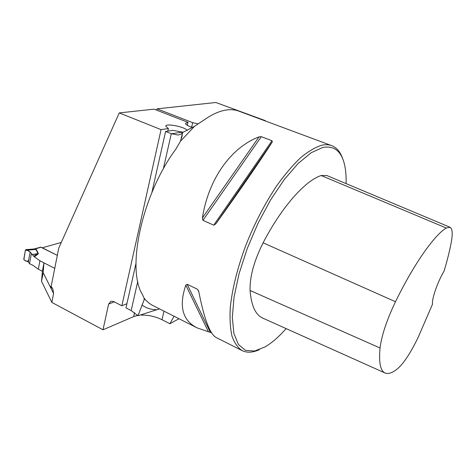 <?xml version="1.0" encoding="UTF-8"?>
<svg xmlns="http://www.w3.org/2000/svg" width="476" height="476" viewBox="0 0 476 476"><rect width="100%" height="100%" fill="white"/><g stroke="black" fill="none" stroke-linecap="round" stroke-linejoin="round"><path stroke-width="0.71" d="M265.543 121.053L265.483 120.708L215.83 102.495L157.056 108.837L156.473 110.087M178.988 318.73L169.902 323.745L174.061 316.243M169.902 323.745L161.983 319.699C155.485 316.54 148.637 315.005 141.443 315.106L140.985 314.874M61.285 242.439L42.299 247.788L57.358 255.374L40.692 247.151M198.236 123.879L192.703 122.671L157.056 108.837M211.624 332.843L197.058 327.857L151.987 305.08L148.762 302.95L145.817 300.207L144.186 298.268L142.383 294.442C126.247 268.863 141.854 195.011 175.787 149.22L180.464 141.271L194.488 126.324L207.363 117.774C214.414 113.276 220.965 110.658 227.022 109.914C231.604 109.367 235.751 109.849 239.452 111.36M194.488 126.324L182.683 132.471L180.464 141.271M151.868 192.584L165.6 131.43L171.479 133.78L178.137 135.035L180.91 134.208L182.683 132.471M183.242 132.245L172.901 130.359L165.6 131.43M119.244 112.913L161.072 129.621L121.85 305.765L113.663 301.552L111.009 301.225L108.593 304.104L103.012 329.791L51.854 302.421L53.586 293.496L52.901 289.218L51.17 286.362L58.762 248.073L119.244 112.913L154.075 109.159L188.008 122.356L187.312 125.343M134.595 312.619L133.685 316.599L137.064 315.582L137.231 314.88M141.533 314.707L141.443 315.106M192.703 122.671L191.644 127.205M159.466 308.876L137.986 315.761L144.347 299.261M137.986 315.761L131.168 310.554L125.973 307.883L135.993 263.282M133.685 316.599L103.012 329.791M34.29 248.948L35.319 248.817L36.295 249.483L38.366 253.494L37.89 254.184L36.985 253.762L32.332 254.63L33.695 256.225L39.907 260.771L54.841 268.434L43.959 262.853L42.376 271.308L41.537 281.34L51.854 302.421M43.959 262.853L43.161 272.712L50.158 286.665L51.557 287.938L51.932 287.445M144.186 298.268L144.097 300.326M187.235 130.448C185.277 126.866 165.178 122.909 165.803 126.247L168.409 128.574L161.072 129.621M192.584 127.508C188.121 126.057 185.741 124.712 185.444 123.48L188.008 122.356M342.756 158.919C340.542 152.296 337.038 147.935 332.236 145.84C329.178 144.567 325.655 144.371 321.669 145.257C315.314 147.245 308.359 151.338 300.802 157.538C293.02 164.922 285.124 174.145 277.109 185.206C264.989 203.311 254.464 223.583 245.545 246.027C237.322 268.464 232.24 288.902 230.289 307.335C229.646 318.67 230.223 328.291 232.008 336.193C234.436 342.982 237.816 347.795 242.153 350.628C247.038 352.966 252.762 352.651 259.325 349.687M197.058 327.857C182.433 320.425 178.684 306.199 185.807 285.172L187.151 284.261L197.588 289.301L198.748 291.431C204.127 318.866 209.94 334.229 216.181 337.514L242.153 350.628M271.998 140.735L272.308 141.937C261.568 158.865 239.023 191.62 215.812 223.875L213.748 225.142L202.937 220.364L202.389 217.96C208.53 178.577 231.342 147.251 259.045 136.874L261.324 136.666L271.998 140.735L213.748 225.142M432.505 304.2L418.386 336.865C410.972 352.282 404.16 362.801 397.942 368.424C392.67 372.815 388.392 374.344 385.096 373.011C380.395 370.953 378.712 362.611 380.05 347.998C381.633 335.419 386.78 319.997 395.491 301.724C413.924 263.978 434.261 235.215 446.244 228.004L450.058 227.26C452.438 228.736 452.831 233.799 451.236 242.445C449.564 251.263 447.16 260.848 444.025 271.189C437.658 281.756 431.607 299.202 432.505 304.2M449.796 227.153L326.833 175.531L321.175 175.519C305.193 180.66 281.78 206.804 263.109 242.814C254 261.05 249.656 276.943 250.078 290.497C251.28 305.699 255.529 314.922 262.829 318.158L385.096 373.011M346.088 183.617C346.284 176.858 345.838 170.86 344.749 165.636C341.744 151.404 334.402 145.347 322.722 147.471L311.155 152.725L298.107 163.512L284.315 179.482L270.624 199.855L257.968 223.399L247.211 248.591L239.071 273.724L234.037 297.131L232.324 317.379L233.871 333.384L238.393 344.457L245.449 350.33L254.505 351.056L264.989 346.956C271.82 342.952 278.865 336.835 286.124 328.613M41.537 281.34L43.161 272.712M121.85 305.765L126.913 303.712M167.838 131.102L168.409 128.574M39.907 260.771L38.336 269.214L42.376 271.308M38.336 269.214L32.814 265.239L29.512 263.722L28.34 261.919L24.341 260.14L23.818 258.962L25.389 250.186L25.93 249.626L34.254 248.972M32.332 254.63L30.143 251.988L27.043 250.15L35.914 249.448L35.402 248.972L34.302 248.966M33.695 256.225L37.979 253.452L35.914 249.448L36.295 249.483M31.315 253.815L29.512 263.722M27.043 250.15L25.93 249.626M41.12 247.193L35.248 248.96M35.635 248.918L26.222 249.698M38.366 253.494L32.231 254.529M30.143 251.988L28.935 258.664C28.387 261.877 26.704 262.175 23.871 259.557L25.305 250.662C26.567 249.852 28.179 250.299 30.143 251.988L28.34 261.919M171.479 133.78L181.957 132.185M157.02 309.686C151.416 309.769 146.388 308.21 141.937 305.015M131.168 310.554L137.778 281.399M163.28 169.034L171.295 133.702M53.586 293.496L50.158 286.665L51.188 286.32M380.05 347.998L250.078 290.497M446.244 228.004L321.175 175.519M395.491 301.724L263.109 242.814M198.861 292.038L197.588 289.301M210.214 332.135L187.151 284.261M208.31 331.54L185.807 285.172M202.389 217.96L259.045 136.874M202.937 220.364L261.324 136.666M215.812 223.875L272.308 141.937M114.27 301.861L108.593 304.104M164.03 311.179L161.983 319.699M37.89 254.184L34.355 256.838M239.44 111.354L331.231 145.466M181.6 138.147L182.308 135.071M52.36 288.147L52.901 289.218M34.201 248.972L40.746 247.139"/></g></svg>
